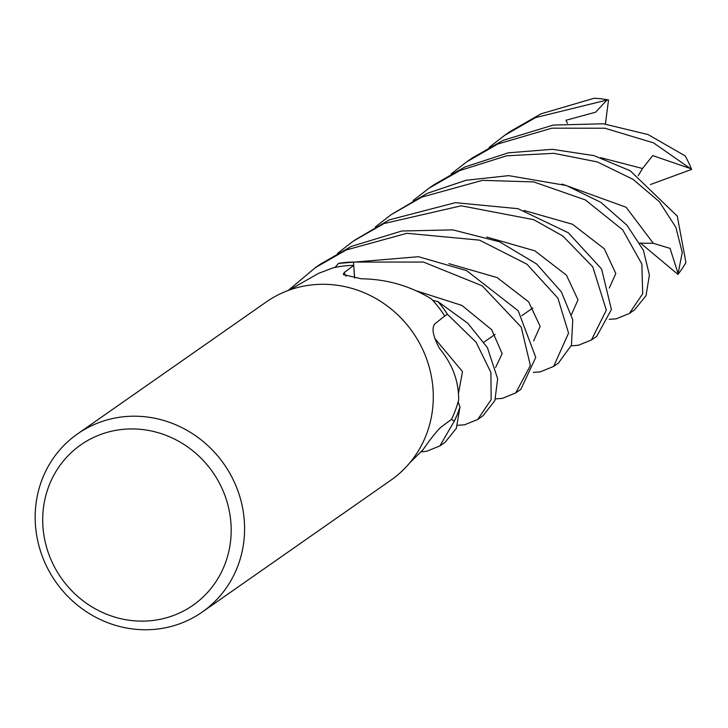 <?xml version="1.0" encoding="UTF-8"?>
<svg xmlns="http://www.w3.org/2000/svg" width="728" height="728" viewBox="0 0 728 728"><rect width="100%" height="100%" fill="white"/><g stroke="black" fill="none" stroke-linecap="round" stroke-linejoin="round"><path stroke-width="1.09" d="M515.843 392.829L520.82 389.353L535.753 357.403L518.2 310.765L466.593 270.607L418.445 256.711L338.511 263.418A108.663 102.621 55 0 1 353.508 262.116L354.654 278.06L353.499 262.053L423.45 262.062L482.218 285.822L521.239 327.163L530.375 365.547L515.733 392.911L502.347 398.38L495.522 398.862M478.25 419.11L482.946 415.825L494.876 400.573L497.652 378.788L487.405 347.62L467.822 323.305L438.074 301.665A108.663 102.621 55 0 1 447.383 314.332L444.699 316.034L447.429 314.296L476.121 342.26L490.9 372.481L491.154 399.645L477.714 419.492L464.537 424.806L457.548 425.298M439.858 445.946L445.145 442.251L456.347 428.319L459.969 407.061A108.663 102.621 55 0 1 454.29 421.039L451.396 419.455A105.333 99.472 55 0 1 451.396 419.455L454.345 421.066L439.858 445.946L426.681 451.269L421.676 451.815M77.578 433.87L266.293 301.947A108.727 102.684 55 0 1 288.334 290.426A108.727 102.684 55 0 1 419.665 343.452A108.727 102.684 55 0 1 390.881 480.18L202.166 612.093A108.727 102.684 55 0 1 180.125 623.623A108.727 102.684 55 0 1 48.794 570.597A108.727 102.684 55 0 1 77.578 433.87A108.727 102.684 55 0 1 99.618 422.34A108.727 102.684 55 0 1 230.949 475.366A108.727 102.684 55 0 1 202.166 612.093M100.719 434.452A97.852 92.41 55 0 1 223.933 492.901A97.852 92.41 55 0 1 173.173 615.606A97.852 92.41 55 0 1 49.95 557.157A97.852 92.41 55 0 1 100.719 434.452M409.809 462.808L423.095 449.64C429.884 439.739 435.754 432.323 440.695 427.372L451.396 419.455L454.281 421.039A108.663 102.612 55 0 0 459.969 407.061L458.139 401.811A105.333 99.472 55 0 1 451.406 419.446M346.018 276.249A1836.016 779.433 -64 0 1 344.135 272.618L343.27 274.547L361.234 278.797C386.541 279.088 409.919 285.786 431.358 298.889A105.333 99.472 55 0 1 432.778 300.409A105.333 99.472 55 0 1 444.726 316.016L434.789 323.933C431.395 328.346 433.014 336.582 439.639 348.63C452.434 364.091 458.776 381.172 458.658 399.863A105.333 99.472 55 0 1 458.149 401.811L459.969 407.061M344.135 272.618L353.735 265.383L354.618 278.06M338.511 263.418L335.053 267.413A105.333 99.472 55 0 1 353.735 265.383L353.508 262.116A108.663 102.612 55 0 0 338.511 263.418L335.044 267.422A105.333 99.472 55 0 0 333.106 267.84L318.454 273.4L289.116 290.144M354.554 278.05L353.762 265.829M438.074 301.665L432.778 300.409L438.074 301.665A108.663 102.612 55 0 1 447.374 314.332M444.726 316.016L447.383 314.332M288.215 290.472L315.269 267.713L346.182 249.995L406.852 233.297L479.525 240.149L526.945 264.209L557.903 298.152L568.559 333.096L553.626 366.421L540.312 371.844L533.369 372.418M558.394 363.081L571.453 345.181L572.754 319.747L561.37 291.873L536.618 263.982L499.554 241.805L452.916 229.884L401.811 231.004L351.269 246.437L320.557 264.018L315.269 267.713M337.474 253.417L353.116 241.25L384.038 223.532L461.252 205.806L533.706 219.674L562.753 235.963L592.756 266.821L606.342 310.155L591.418 339.994L578.287 345.29L571.234 345.836M591.418 339.994L596.714 336.3L611.42 309.518L601.592 269.023L568.35 232.787L517.99 208.681L455.364 202.666L389.289 219.856L354.445 240.331M338.593 263.345A108.727 102.684 55 0 1 353.499 262.053M489.089 147.438L504.75 135.262L535.599 117.581L606.906 100.073L608.526 99.963L605.396 124.015M504.75 135.262L509.937 131.641L540.886 113.887L594.075 98.262A108.727 102.684 55 0 1 608.526 99.963M375.375 226.927L391.154 214.669L421.84 197.106L482.446 180.353L533.66 181.9L585.339 199.918L622.731 229.893L641.869 264.046L642.697 293.784L629.338 313.495L616.106 318.855L609.19 319.337M629.338 313.495L634.525 309.873L646.036 295.677L649.394 275.048L643.397 250.277L626.963 225.198L600.873 202.357L566.329 185.504L508.663 175.639L465.993 180.28L427.136 193.402L391.491 214.442M438.183 301.692A108.727 102.684 55 0 1 447.429 314.296M451.06 174.019L466.83 161.771L497.788 144.017L551.86 128.173L604.895 128.228L653.462 142.834L691.6 169.415L650.459 184.521M466.83 161.771L472.126 158.067L502.939 140.413L553.216 125.07L603.385 123.787L648.047 134.553L685.148 155.865A108.727 102.684 55 0 1 691.6 169.415M460.005 407.17A108.727 102.684 55 0 1 454.345 421.066M413.176 200.509L429.038 188.188L459.796 170.57L506.57 155.819L553.78 153.317L597.297 161.907L633.005 179.334L659.222 201.583L675.857 227.318L682.245 252.47L677.941 274.383L640.385 242.988M429.038 188.188L434.261 184.539L464.946 166.976L508.299 152.816L552.397 149.322L594.066 155.646L630.202 170.771L677.286 216.125L685.94 262.535A108.727 102.684 55 0 1 677.941 274.383M606.906 100.073L595.631 112.194L565.975 120.257L567.467 123.287M678.178 273.801L670.051 248.366L653.307 243.316L639.83 243.17M690.681 168.623L652.716 155.61L642.533 168.514L638.229 175.63M434.261 184.53L433.196 185.276M571.507 314.441L578.005 299.863L566.448 275.175L534.852 250.814L486.75 237.064M495.613 367.458L502.147 353.644L491.7 329.739L461.925 305.423L415.661 290.609M653.307 243.316L626.116 207.252L562.107 184.075M609.309 288.006L615.806 273.51L604.276 248.785L572.545 224.279L524.069 210.474M642.533 168.514L600.736 157.685M458.44 393.584L462.498 371.617L434.825 338.493M533.651 340.886L540.149 326.399L528.619 301.847L497.115 277.559L448.894 263.645M532.932 307.917L521.758 315.734L532.932 307.917M495.085 334.37L483.956 342.16L495.085 334.37M553.626 366.421L558.849 362.772"/></g></svg>

